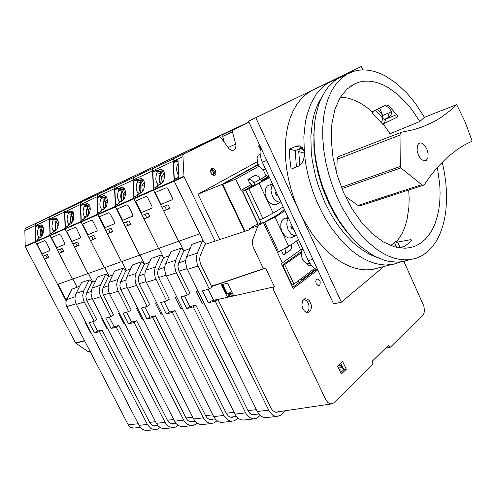 <?xml version="1.0" encoding="UTF-8"?>
<svg xmlns="http://www.w3.org/2000/svg" width="497" height="497" viewBox="0 0 497 497"><rect width="100%" height="100%" fill="white"/><g stroke="black" fill="none" stroke-linecap="round" stroke-linejoin="round"><path stroke-width="0.75" d="M301.356 278.482L302.176 279.034L302.909 278.879L315.85 269.082M248.966 122.15L232.54 130.407L232.416 131.674L235.932 145.298L235.628 148.075L233.87 150.162L231.571 150.349L229.229 149.032L220.674 137.439L219.289 136.712L184.201 153.759L182.902 155.424L183.983 176.715L215.133 241.126M174.093 162.382L173.062 162.159L177.963 159.872L178.951 177.404L174.018 179.585L174.161 180.983L203.59 241.561M218.935 136.805L174.267 158.437L173.167 159.984L173.062 162.159M248.91 122.02L223.041 134.675L222.668 136.246L224.346 142.546M213.033 174.646L213.48 173.316L213.126 171.701L212.213 170.514L211.051 170.017M259.54 144.863L259.198 144.757M304.251 152.014L302.4 147.628L299.561 145.851L296.784 146.019L289.397 149.069L289.875 158.965L291.118 169.098L298.728 166.041L302.164 162.662L303.561 159.705L304.419 155.281L303.878 136.65L305.326 122.405L306.711 115.832L310.724 104.022L316.241 94.219L323.062 86.646L326.889 83.745L330.952 81.44L336.804 79.278M296.156 146.248L302.424 147.652M362.798 69.872L361.288 66.443L312.688 90.087L307.022 93.529L301.847 98.12L297.237 103.823L293.286 110.589L290.049 118.342L287.601 126.983L285.992 136.408L285.259 146.485L285.427 157.058L286.496 167.974L288.465 179.063L291.31 190.152L294.976 201.074L299.411 211.641L303.332 219.494L312.271 233.994L317.198 240.511L327.722 251.817L333.226 256.52L338.817 260.546L344.452 263.864L350.074 266.467L355.641 268.337L361.108 269.486L366.432 269.902L373.384 269.324L379.751 267.535M400.52 261.987L392.928 264.404L385.629 265.013L380.329 264.553L374.875 263.354L369.314 261.41L363.698 258.72L358.064 255.303L352.46 251.159L341.557 240.84L331.4 228.048L326.722 220.848L322.379 213.201L316.856 201.683L312.675 190.966L308.283 176.273L305.941 165.166L304.444 154.163M391.387 111.427L389.667 112.583L382.796 115.422L377.478 109.123M389.331 112.732L387.722 117.951L389.431 116.963L390.872 115.279L391.474 113.564L391.356 111.297L389.132 107.787L384.951 105.482M301.983 147.82L295.218 150.616L296.423 167.011M354.752 240.753L357.051 243.039M377.788 257.707L369.526 254.346L361.195 249.277L352.969 242.579L345.03 234.348L337.562 224.737L330.729 213.927L324.703 202.155L318.297 185.81L315.781 177.379L312.24 160.413L311.246 152.045L310.842 135.923L312.532 121.125L314.135 114.378L316.204 108.153L318.726 102.488L321.665 97.431M304.388 152.741L304.456 153.747M302.549 147.808L299.79 149.069L298.722 151.088L299.803 165.333M340.408 97.163L347.254 97.952L351.888 99.245L358.846 102.283L365.711 106.563L372.371 111.98L372.147 112.689L382.852 124.374L383.075 123.666L390.015 133.736L419.841 121.492L411.914 109.657L407.608 104.327L398.451 95.064L388.797 87.926L383.87 85.248L378.925 83.21L374.011 81.843L369.159 81.166L364.413 81.204L359.822 81.968L355.43 83.465L346.962 89.069L339.979 97.872L334.848 109.613L331.859 123.865L331.219 140.03L333.009 157.394L337.171 175.137L343.514 192.401L351.733 208.38L361.412 222.314L372.067 233.621L383.193 241.846L394.289 246.742L404.881 248.227L410.553 247.568L415.859 245.847L420.742 243.114L425.146 239.436L429.041 234.864L432.378 229.484L435.142 223.37L437.304 216.605L438.851 209.28L439.789 201.478L440.1 193.29L439.802 184.816L437.391 167.352M408.72 190.003L409.161 198.993L408.863 207.671L407.006 219.848L404.831 227.235L401.936 233.894L396.295 242.294L410.789 239.653L411.808 240.051L408.683 243.275L404.415 246.394L398.824 247.779M383.075 123.666L384.237 123.529L397.314 117.099L397.227 115.453L392.27 109.595L388.294 105.519L386.293 105.01L373.048 111.285L372.371 111.98M396.631 114.701L385.66 119.168L384.38 119.249L382.982 118.503L375.471 110.104M399.998 135.078L400.271 167.489L421.798 184.772L423.028 185.263L424.314 184.654L430.7 175.565L437.198 167.576L447.306 157.313L457.78 149.075L464.919 144.677L472.15 141.129L465.347 122.318L456.693 104.612L451.177 109.775L442.181 116.677L435.689 120.69L428.793 124.2L421.499 127.195L413.802 129.636L401.315 132.283L400.296 133.376L399.998 135.078L337.14 159.251L337.488 157.63L338.556 156.561L401.122 132.37M442.231 162.159L444.312 172.173L445.728 182.119L446.468 191.904L446.517 201.415L445.859 210.56L444.492 219.227L442.417 227.322L439.652 234.727L436.204 241.362L432.104 247.115L427.377 251.904L422.071 255.638L416.231 258.241L409.932 259.651L404.862 259.888L399.6 259.384L394.183 258.129L388.648 256.117L383.05 253.346L377.428 249.829L366.314 240.635L355.709 228.763L350.727 221.929L341.644 206.764L337.637 198.558L332.86 186.934L328.927 174.938L325.902 162.774L323.851 150.666L322.789 138.818L322.739 127.437L323.677 116.714L325.572 106.818L328.387 97.897L332.039 90.075L336.463 83.453L341.569 78.104L347.254 74.072L353.423 71.388L358.436 70.232L363.63 69.866L368.954 70.282L374.371 71.444L379.826 73.339L385.274 75.929L396.022 83.08L406.31 92.585L411.187 98.12L415.852 104.115L424.432 117.292L419.841 121.492M360.114 205.808L358.126 205.534L345.285 196.284M426.842 148.963L424.631 145.329L421.941 143.204L420.356 142.875L418.834 143.397L417.374 145.54L417.132 150.914L418.331 154.902L420.363 158.288L421.574 159.543L424.071 160.86L426.414 160.314L427.948 157.642L428.103 153.505L426.842 148.963M352.416 238.28L343.073 227.21L335.065 215.114L328.579 202.832L322.329 187.531L318.086 173.36L315.235 159.09L313.831 145.105L314.085 129.201M408.969 259.894L403.284 261.559L396.873 262.199L388.437 261.316L384.075 260.167L375.185 256.427L370.7 253.843L361.773 247.301L353.075 238.995L348.875 234.224L338.991 220.656L330.232 204.95L322.907 187.307L319.801 177.466L317.316 167.52L315.496 157.592L314.34 147.795L313.899 133.606L314.893 121.001L315.893 115.099L318.844 104.258L320.77 99.369L325.467 90.765L328.194 87.087L334.332 81.054L337.699 78.712L344.924 75.407M260.72 147.392L260.061 151.305L260.161 154.548L261.099 159.015L262.354 162.27L308.73 261.584L312.439 266.64L315.39 268.846L317.695 269.759M260.099 153.859L258.123 155.387L257.092 158.139L257.707 163.383L259.446 166.619L261.876 168.924L263.205 169.57L265.777 169.713M302.76 248.86L301.592 250.973L301.17 253.756L302.058 258.297L303.543 260.931L305.493 262.801L307.643 263.634L309.494 263.391M271.697 184.381L268.318 185.319L266.988 186.307L265.268 189.618L265.094 194.085L266.516 198.713L269.219 202.49L272.598 204.596L275.922 204.578L279.562 202.77M296.498 235.441L294.783 236.181M288.533 218.376L287.148 220.96L286.744 224.371L288.08 229.856L291.267 234.093L293.895 235.472L296.492 235.423M288.161 217.568L284.035 218.581L281.948 220.587L280.817 223.799L280.83 227.707L281.979 231.67L285.402 236.342L288.266 237.883L289.701 238.063L291.981 237.436M288.167 217.593L286.017 218.699L288.446 218.177M263.466 222.699L278.084 214.499L284.377 209.461M263.627 223.035L277.829 215.437L284.943 210.678M277.494 252.408L291.522 244.654L298.424 239.573M257.98 224.246L241.79 190.04L251.258 184.598L250.625 183.53L249.78 183.318L247.935 179.392L254.476 175.696L256.787 175.652L258.676 176.721L261.379 181.051L269.051 176.615M251.258 184.598L251.904 185.971L254.868 184.809L253.333 181.778L250.737 179.547L247.935 179.392M282.079 250.109L281.687 251.041L283.483 254.855L284.085 254.601L285.166 253.501L285.62 252.016L284.837 248.531M290.26 250.271L291.689 248.183L291.254 244.816M269.107 176.739L261.882 181.56L245.698 190.115L248.885 188.872L262.95 218.686L276.872 211.008L283.135 206.795M248.885 188.872L269.473 177.522M275.922 204.578L276.848 204.112M272.847 184.76L271.412 187.288L270.983 190.668L272.331 196.191L274.35 199.322L276.922 201.434L279.631 202.198L280.911 202.037M272.561 184.138L270.374 185.207L272.772 184.592M204.969 244.474L249.065 229.949L249.544 228.732L257.968 225.824L263.329 222.407L282.315 262.627L281.321 263.335L293.224 288.54L317.757 269.89M263.988 268.473L211.505 286.359M403.893 261.434L423.792 305.984L424.575 310.824L423.717 314.191L390.437 347.167L389.872 347.142L388.983 345.595L388.35 345.458L372.651 360.797L372.874 364.438L333.984 402.688L332.102 403.788L329.946 403.75L327.834 402.489L325.802 399.663L273.58 290.055L273.387 287.943L274.437 286.757L265.491 267.958L264.131 268.504L262.907 267.591L253.215 247.276L252.283 243.418L252.495 240.275L257.968 225.824M274.437 286.757L217.91 299.455M303.915 299.262L306.55 300.697L307.966 302.636L308.867 305.059L309.022 308.861L308.295 310.992L307.009 312.439M310.873 264.901L310.041 265.789L308.799 265.833L307.624 264.969L306.792 263.435M302.81 308.662L301.847 304.916L302.692 300.648L304.748 298.834L307.537 299.132L309.519 300.859L311.321 305.04L311.402 308.09L310.538 310.637L308.904 312.184L306.68 312.371L304.344 310.923L302.81 308.662M316.247 283.768L315.775 281.544L316.154 279.985L317.092 279.121L318.409 279.239L319.751 280.643L320.267 282.048L319.969 284.738L319.223 285.495L318.161 285.607L316.247 283.768M217.798 299.231L215.182 301.058L208.386 302.853L211.008 301.033L217.798 299.231L271.256 408.571L272.648 410.454L274.785 411.938L276.786 412.293L278.805 411.684M202.528 240.666L191.948 244.325L186.661 256.601L197.266 253.072L202.528 240.666L205.516 243.17L200.061 256.185L199.608 259.925L200.527 263.851L211.896 287.148L209.249 288.943L202.49 290.844L208.386 302.853M186.661 256.601L185.748 260.006L185.654 262.826L186.984 268.51L257.291 411.497L259.179 414.399L261.54 416.474L264.168 417.536L266.777 417.53M215.182 301.058L269.467 411.733L272.859 415.219L274.822 416.132L277.196 416.418L280.538 415.231L285.564 410.684M197.266 253.072L196.247 258.409L197.272 264.211L209.249 288.943M195.818 305.065L193.203 306.86L186.779 308.556L189.394 306.767L195.818 305.065L248.289 411.299L249.668 413.131L251.786 414.566L253.787 414.908L255.856 414.274M181.02 248.109L171.018 251.575L165.681 263.578L175.708 260.242L181.02 248.109L183.977 250.531L178.466 263.255L177.988 266.901L178.877 270.716L190.022 293.329L187.381 295.094L180.995 296.889L186.779 308.556M165.681 263.578L164.905 266.025L164.644 269.647L165.93 275.183L234.926 414.119L236.789 416.94L239.132 418.952L241.741 419.984L244.338 419.965M193.203 306.86L246.034 413.647L249.221 417.343L253.135 418.909L256.551 418.3L260.192 415.442M175.708 260.242L174.658 265.448L175.64 271.095L187.381 295.094M175.025 310.582L172.416 312.346L166.333 313.949L168.949 312.191L175.025 310.582L226.545 413.877L228.297 416.02L230.005 417.051L231.993 417.381L234.056 416.766M160.68 255.154L151.206 258.434L145.838 270.175L155.325 267.019L160.68 255.154L163.606 257.489L158.046 269.933L157.549 273.493L158.406 277.208L169.34 299.182L166.706 300.915L160.661 302.617L166.333 313.949M145.838 270.175L145.049 272.567L144.764 276.102L146.012 281.488L213.741 416.598L215.58 419.344L217.897 421.301L220.488 422.301L223.072 422.276M172.416 312.346L224.277 416.169L227.433 419.766L230.651 421.189L234.398 420.822L238.051 418.176M155.325 267.019L154.25 272.101L155.188 277.593L166.706 300.915M155.331 315.806L152.728 317.54L146.969 319.062L149.566 317.334L155.331 315.806L205.926 416.324L207.268 418.058L209.349 419.412L211.324 419.729L213.381 419.12M141.409 261.826L132.426 264.938L127.027 276.425L136.023 273.437L141.409 261.826L144.298 264.087L138.713 276.264L138.191 279.736L139.29 283.917L149.752 304.717L147.124 306.425L141.397 308.034L146.969 319.062M127.027 276.425L126.076 279.6L125.934 282.215L127.139 287.465L193.637 418.959L195.451 421.63L197.744 423.531L200.316 424.494L202.888 424.469M152.728 317.54L204.093 419.269L206.771 422.065L210.629 423.531L214.027 422.935L217.065 420.735M136.023 273.437L134.929 278.395L135.83 283.75L147.124 306.425M136.65 320.758L134.06 322.466L128.586 323.907L131.177 322.211L136.65 320.758L186.344 418.648L187.667 420.338L189.73 421.655L191.861 421.947L193.737 421.363M123.126 268.156L114.596 271.113L109.185 282.358L117.721 279.519L123.126 268.156L125.983 270.349L120.373 282.265L119.839 285.657L120.647 289.179L131.177 309.973L128.561 311.65L123.119 313.178L128.586 323.907M109.185 282.358L108.383 284.644L108.066 288.018L108.638 291.472L109.613 293.926L174.54 421.195L176.323 423.798L178.591 425.643L181.15 426.588L183.704 426.55M134.06 322.466L184.076 420.841L186.568 423.804L190.32 425.587L194.035 425.221L197.141 423.14M117.721 279.519L116.609 284.371L117.472 289.589L128.561 311.65M118.907 325.467L116.323 327.144L111.129 328.517L113.707 326.846L118.907 325.467L167.725 420.86L169.036 422.506L171.074 423.786L173.024 424.078L175.05 423.5M105.762 274.17L97.648 276.978L92.231 287.999L100.344 285.297L105.762 274.17L108.582 276.295L102.96 287.962L102.413 291.279L103.196 294.715L113.533 314.961L110.93 316.608L105.762 318.068L111.129 328.517M92.231 287.999L91.423 290.236L91.094 293.528L91.423 296.063L92.597 299.293L156.375 423.32L158.133 425.861L160.376 427.662L162.91 428.576L165.451 428.538M116.323 327.144L165.458 423.003L167.918 425.892L171.639 427.625L175 427.37L178.206 425.407M100.344 285.297L99.214 290.037L100.046 295.131L110.93 316.608M102.034 329.946L99.462 331.598L94.517 332.903L97.077 331.263L102.034 329.946L150.001 422.966L151.666 424.892L153.312 425.817L155.244 426.097L157.257 425.531M89.243 279.892L81.52 282.563L76.097 293.36L83.819 290.795L89.243 279.892L92.026 281.948L86.397 293.385L85.844 296.622L86.602 299.977L96.753 319.708L94.163 321.329L89.243 322.715L94.517 332.903M79.638 286.309L71.941 289.148L66.194 300.654L65.834 303.127L66.325 305.667L128.238 424.829L130.661 427.432L133.792 428.01M76.097 293.36L75.289 295.553L74.948 298.772L75.264 301.25L76.414 304.394L139.073 425.351L140.806 427.824L143.024 429.582L145.534 430.47L148.056 430.427M99.462 331.598L147.739 425.065L150.74 428.296L153.853 429.563L157.195 429.309L160.183 427.55M83.819 290.795L82.682 295.429L83.477 300.399L94.163 321.329M59.261 212.374L59.162 212.002L36.61 223.078L178.889 156.176L174.08 158.568L173.099 160.245L174.124 180.871L199.8 233.752L178.603 241.306L163.712 210.983L169.769 208.15M163.712 210.983L169.924 208.467L168.123 204.783L161.923 207.336L160.581 204.596L171.813 199.931L172.422 199.08L172.254 197.738L168.073 189.158L167.06 187.996L166.048 187.791L154.741 192.699L153.505 190.189L178.603 241.306L158.543 248.457L143.931 218.991L149.659 216.301M161.966 169.489L161.221 169.334L163.606 170.85L164.544 173.136L164.768 176.037L163.718 180.51L161.388 183.704L158.288 185.226L157.269 186.679L153.312 188.425L153.505 190.189L184.02 176.783M161.221 169.334L159.711 169.639L163.122 170.26M113.912 185.574L26.316 227.918L36.61 223.078L35.517 224.122L35.138 225.7L35.517 224.122L36.61 223.078L158.319 165.836L153.188 168.539L152.536 169.868L152.498 171.999L156.437 170.167L157.549 170.639L159.711 169.639M178.808 174.882L177.373 172.987L176.578 169.713L176.957 165.905L178.156 163.283M178.858 175.702L177.367 177.808L177.827 177.901M178.063 161.655L176.441 161.295L178.081 161.966M178.131 162.78L177.963 163.24M233.46 129.214L248.898 121.995M184.201 153.759L153.349 168.371L152.442 170.682L153.505 190.189L133.923 198.794L135.128 201.229L145.832 196.588L146.963 196.911L147.777 197.924L151.877 206.261L152.057 207.56L151.504 208.367L140.862 212.784L142.179 215.45L148.05 213.033L149.814 216.605L143.931 218.991M141.887 178.696L141.223 178.566L143.496 180.026L144.391 182.256L144.447 186.599L143.614 189.469L141.39 192.569L138.458 194.023L137.489 195.42L133.736 197.073L133.83 198.552L158.543 248.457L139.527 255.234L125.188 226.582L130.618 224.023M141.223 178.566L139.856 178.845L143.061 179.479L141.036 180.43L137.806 179.796L139.856 178.845M26.316 227.918L25.229 228.943L24.85 230.496L35.138 225.7L35.43 241.585L35.411 240.523L38.188 239.299L38.915 238.138L41.736 236.361L43.189 233.168L43.562 229.26L43.127 226.986L41.636 225.029L40.481 224.948L38.679 225.762L37.915 225.284L35.157 226.57L35.138 225.7L49.514 218.991L49.893 217.382L50.986 216.325L49.893 217.382L49.514 218.991L64.585 211.958L64.958 210.318L66.064 209.249L64.958 210.318L64.585 211.958L80.408 204.578L80.781 202.9L81.887 201.813L80.781 202.9L80.408 204.578L97.039 196.818L97.406 195.104L98.518 194.004L97.406 195.104L97.039 196.818L114.54 188.655L114.9 186.903L116.018 185.785L114.9 186.903L114.54 188.655L132.985 180.051L133.333 178.261L134.457 177.125L133.146 178.721L133.028 181.051L136.756 179.318L137.806 179.796M156.518 187.009L157.953 184.716L156.251 181.622L155.797 179.131L156.164 175.422L157.12 172.844L160.382 173.515L159.462 175.919L159.04 179.392L159.363 181.803L160.593 184.207M160.382 173.515L160.258 171.981L155.698 170.931L157.145 171.428L157.12 172.844M213.89 138.439L229.782 131.009L229.595 131.438L248.873 121.951M182.759 156.828L132.985 180.051L133.923 198.794L115.366 206.945L116.553 209.312L126.698 204.913L127.779 205.236L128.568 206.224L132.593 214.325L132.78 215.586L132.245 216.369L122.175 220.55L123.467 223.134L129.034 220.848L130.767 224.321L125.188 226.582M122.889 187.419L124.455 188.723L125.319 190.898L125.368 195.147L124.573 197.949L122.455 200.962L119.671 202.347L118.746 203.702L115.198 205.267L115.279 206.709L139.527 255.234L121.473 261.671L107.402 233.783L112.552 231.347M122.293 187.307L121.051 187.568L123.97 188.108M136.787 195.731L138.147 193.644L136.557 190.475L136.135 188.04L136.495 184.43L137.414 181.927L140.645 182.554L139.769 184.884L139.353 188.257L139.862 191.295L140.8 192.966M140.645 182.554L140.533 181.057L136.072 180.044L137.439 180.548L137.414 181.927M195.253 147.23L210.206 140.235L209.821 141.098L210.206 140.235L233.422 129.232M121.051 187.568L119.106 188.469L118.118 187.99L114.583 189.63L114.54 188.655L115.366 206.945L97.766 214.679L98.928 216.978L108.551 212.803L109.588 213.126L110.359 214.095L114.223 221.786L114.503 223.196L114.012 223.942L104.445 227.912L105.712 230.428L110.999 228.26L112.695 231.639L107.402 233.783M104.886 195.694L106.414 196.967L107.234 199.098L107.433 201.813L106.526 205.988L104.5 208.926L101.854 210.243L100.978 211.554L97.605 213.045L97.679 214.449L121.473 261.671L104.314 267.784L90.504 240.623L95.393 238.305M104.345 195.594L103.208 195.837L105.88 196.303M118.1 203.987L119.404 201.838L117.901 198.862L117.509 196.477L117.864 192.966L118.74 190.537L121.945 191.121L120.926 194.184L120.703 196.65L121.169 199.614L122.038 201.26M121.945 191.121L121.846 189.655L117.478 188.68L118.771 189.189L118.74 190.537M177.472 155.611L191.569 149.019L190.985 150.274L191.569 149.019L213.853 138.458M103.208 195.837L101.369 196.694L100.431 196.216L97.077 197.775L97.039 196.818L97.766 214.679L81.042 222.022L82.185 224.265L91.33 220.301L92.181 220.513L93.076 221.563L96.865 229.049L97.151 230.422L96.747 231.111L87.596 234.913L88.845 237.361L93.865 235.298L95.536 238.585L90.504 240.623M87.795 203.553L89.28 204.801L90.063 206.882L90.255 209.535L89.385 213.623L87.453 216.487L84.931 217.742L84.099 219.009L80.893 220.426L80.949 221.768L104.314 267.784L87.988 273.605L74.426 247.133L79.073 244.922M87.304 203.472L86.267 203.695L88.715 204.099M100.375 211.815L101.618 209.734L100.201 206.814L99.841 204.484L100.189 201.061L101.028 198.701L104.202 199.247L103.009 204.609L103.432 207.504L104.24 209.119M104.202 199.247L104.115 197.812L99.835 196.874L101.059 197.39L101.028 198.701M160.5 163.612L173.795 157.4L173.08 158.903L173.795 157.4L195.209 147.249M86.267 203.695L84.515 204.509L83.626 204.025L80.439 205.51L80.408 204.578L81.042 222.022L65.138 229.011L66.256 231.198L74.96 227.421L75.917 227.738L76.644 228.663L80.657 237.293L80.253 237.964L71.574 241.567L72.798 243.959L77.575 241.989L79.216 245.195L74.426 247.133M71.556 211.026L72.997 212.25L73.749 214.282L73.792 218.264L73.09 220.885L71.245 223.675L68.841 224.874L68.046 226.104L64.989 227.452L65.051 228.794L87.988 273.605L72.432 279.152L59.106 253.34L63.535 251.221M71.102 210.958L70.158 211.163L72.4 211.517M83.539 219.258L84.726 217.239L83.39 214.369L83.055 212.089L83.397 208.752L84.204 206.46L87.342 206.963L86.192 212.163L86.41 214.344L87.329 216.58M87.342 206.963L87.267 205.565L83.08 204.658L84.235 205.174L84.204 206.46M144.285 171.26L156.835 165.395L156.114 166.874L156.835 165.395L177.435 155.629M70.158 211.163L68.493 211.939L67.648 211.461L64.61 212.871L64.585 211.958L65.138 229.011L49.986 235.665L51.085 237.796L59.379 234.199L61.007 235.416L64.952 243.828L64.591 244.468L56.304 247.91L57.509 250.239L62.063 248.363L63.672 251.488L59.106 253.34M56.099 218.146L57.497 219.339L58.211 221.333L58.255 225.234L57.584 227.794L55.813 230.515L53.521 231.664L52.757 232.857L49.849 234.143L49.911 235.485L72.432 279.152L57.596 284.439L44.5 259.254L48.718 257.229M55.689 218.084L54.819 218.276L56.882 218.581M67.524 226.334L68.661 224.377L67.399 221.556L67.089 219.326L67.424 216.065L68.195 213.834L71.307 214.313L70.195 219.351L70.388 221.469L71.245 223.675M71.307 214.313L71.344 213.058L70.245 212.542L67.132 212.064L68.232 212.579L68.195 213.834M128.773 178.572L140.626 173.031L139.899 174.49L140.626 173.031L160.463 163.631M54.819 218.276L53.229 219.015L52.427 218.537L49.532 219.885L49.514 218.991L49.986 235.665L35.542 242.014L36.623 244.089L44.531 240.66L46.103 241.853L49.992 250.059L49.613 250.693L41.748 253.955L42.928 256.228L47.277 254.439L48.855 257.489L44.5 259.254M24.85 230.496L25.204 246.555L35.542 242.014L35.43 241.585L66.126 300.859L64.958 298.616L67.586 297.746M52.278 233.074L53.359 231.167L52.173 228.403L51.887 226.216L52.955 220.861L56.037 221.308L54.962 226.185L55.919 230.422M56.037 221.308L55.975 219.966L51.949 219.121L52.993 219.637L52.955 220.861M38.039 239.361L38.766 237.33L37.648 234.895L37.399 231.993L38.573 226.825L37.772 225.706L40.512 226.085L41.276 226.905L40.133 232.838L41.133 237.013M25.204 246.555L75.569 342.98L87.944 351.522L90.044 351.801M215.487 170.62L213.375 168.471L212.144 168.309L211.113 168.85L210.411 171.49L211.797 174.397L212.996 175.217L214.232 175.373L215.251 174.82L215.866 173.689L215.487 170.62M259.086 143.881L258.844 146.485L260.322 149.019M214.182 171.241L212.61 169.67L211.585 169.62L210.933 170.229L210.883 172.242L212.455 174.428L213.424 174.64L214.3 173.875L214.182 171.241M161.028 183.958L159.817 180.871L159.972 176.677L161.363 173.093L163.575 170.806M161.86 172.366L163.538 170.751M160.972 183.996L160.022 181.852M141.223 192.699L140.111 189.692L140.253 185.71L141.508 182.3L143.515 180.057M142.198 181.281L143.484 180.013M141.179 192.73L140.421 191.072M122.455 200.968L121.436 198.048L121.572 194.265L122.703 191.022L124.523 188.823M123.548 189.755L124.498 188.785M122.424 200.993L121.846 199.751M104.65 208.802L103.718 205.975L103.848 202.378L104.873 199.297L106.52 197.147M105.836 197.818L106.507 197.123M104.625 208.827L104.208 207.945M87.727 216.238L86.925 213.797L86.913 210.722L87.689 207.696L89 205.497M87.714 216.257L87.447 215.692M71.493 223.035L70.903 220.941L70.897 218.021L71.605 215.145L72.972 212.809M56.298 230.03L55.683 228.011L55.645 224.973L56.484 221.755L57.702 219.786M41.68 236.435L41.071 233.988L41.102 231.602L41.86 228.545L42.978 226.613M259.378 144.503L259.08 146.391L260.391 148.659M211.598 286.539L264.572 268.498M275.506 412.175L331.263 403.918M385.61 348.13L390.22 347.26M163.519 170.732L161.475 172.819L160.077 176.062L159.73 180.566L160.953 184.008M143.465 179.989L141.57 182.101L140.322 185.238L140.03 189.394L141.154 192.743M124.48 188.761L122.728 190.891L121.492 194.507L121.405 198.079L122.399 201.012M106.488 197.085L104.836 199.285L103.817 202.391L103.687 206.007L104.594 208.852M89.398 205L87.901 207.143L86.975 210.101L86.857 213.53L87.683 216.282M73.158 212.536L71.798 214.617L70.959 217.431L70.816 220.407L71.593 223.352M57.695 219.717L56.26 222.24L55.621 224.986L55.621 227.775L56.267 230.068M42.959 226.57L41.798 228.626L41.114 231.335L41.077 234.261L41.649 236.473M227.961 147.578L235.727 144.074M228.937 293.721L229.198 294.261L228.937 293.721M258.142 164.439L222.097 184.35L244.549 231.44M257.241 161.73L197.974 194.209L219.86 239.566M222.097 184.35L197.974 194.209M387.722 117.951L384.485 119.274M361.288 66.443L248.531 121.206L333.593 303.909L341.389 302.145L383.945 266.473M382.758 115.372L379.571 108.104M289.397 149.069L295.218 150.616M382.796 115.422L382.15 117.491M312.688 90.087L255.856 117.739L341.389 302.145M255.856 117.739L248.531 121.206M396.295 242.294L395.885 241.374L390.76 245.543M404.508 246.338L400.073 247.531L397.557 241.896M456.693 104.612L424.432 117.292M337.14 159.251L336.773 173.795M277.413 194.544L276.158 195.01M292.82 227.558L292.18 227.763L292.739 227.39M292.385 228.204L292.18 227.763M293.025 227.999L291.751 228.409M291.969 225.737L290.851 226.483L291.95 228.837L293.068 228.086M296.591 241.194L300.648 249.879L302.362 249.37M263.118 169.539L266.106 175.932L266.839 175.64L267.479 177.019M241.79 190.04L241.051 190.326L235.733 179.1L222.718 184.412L245.052 231.273M235.733 179.1L259.092 166.122M241.051 190.326L251.209 184.493M260.49 179.162L266.106 175.932M260.54 179.262L266.839 175.64M251.904 185.971L242.648 191.314L258.198 224.172M281.687 251.041L281.973 250.842M281.426 263.565L300.648 249.879M222.718 184.412L258.291 164.743M268.964 176.429L261.173 180.622M254.868 184.809L245.617 190.158L242.648 191.314M245.617 190.158L261.205 223.141M245.698 190.115L259.726 219.804L262.95 218.686M276.332 192.227L275.183 192.923L276.295 195.309L277.444 194.607M276.779 194.781L277.214 194.116M272.101 184.766L271.89 184.306M277.27 194.234L276.636 194.47M287.769 218.326L287.496 217.736M264.814 222.631L278.687 252.047M213.629 300.337L208.193 289.235M233.435 295.324L227.303 296.995L221.389 284.849L227.496 283.085L233.435 295.324M232.615 293.64L231.59 293.621L228.893 295.522L227.974 293.64M228.384 294.479L231.59 293.621M340.768 363.046L343.868 369.644L340.7 372.638M346.254 369.277L341.321 373.968L337.581 366.016L342.551 361.387L346.254 369.277L343.868 369.644M316.477 269.355L292.683 287.39M301.43 251.538L282.228 265.268M282.582 266.007L301.201 252.998M291.72 285.365L292.062 285.104L282.923 265.765M292.062 285.104L293.895 284.11L284.769 264.777M293.895 284.11L314.682 268.423M227.303 296.995L231.714 293.882M249.544 228.732L255.042 225.253L263.329 222.407M222.383 284.564L222.06 284.781L226.607 294.131L231.745 291.913L232.223 292.832M222.06 284.781L223.526 284.234M184.536 295.895L189.854 306.643M198.023 291.012L196.303 291.49L202.124 303.319L203.857 302.872M316.086 269.188L316.247 269.529L316.086 269.188M183.847 250.83L190.134 248.537M203.577 302.313L202.124 303.319M211.324 285.992L218.928 283.83M228.123 293.938L232.198 292.845M222.749 284.588L227.303 293.944M164.184 301.623L169.409 312.073M176.752 297.032L175.292 297.436L181.001 308.923L182.474 308.544M298.405 280.706L299.219 282.433L298.405 280.706M163.47 257.788L169.185 255.7M182.244 308.078L181.001 308.923M144.9 307.047L150.026 317.21M156.63 302.723L155.399 303.058L161.003 314.228L162.239 313.911M144.167 264.373L149.361 262.478M162.053 313.532L161.003 314.228M126.605 312.197L131.637 322.093M137.557 308.115L136.538 308.395L142.043 319.26L143.068 318.999M125.847 270.629L130.568 268.902M142.912 318.689L142.043 319.26M109.216 317.092L114.155 326.728M119.46 313.228L118.634 313.458L124.039 324.044L124.871 323.827M108.445 276.568L112.726 274.996M124.741 323.584L124.039 324.044M92.678 321.745L97.53 331.139M102.264 318.092L101.618 318.273L106.923 328.585L107.576 328.418M91.895 282.221L95.772 280.793M107.476 328.225L106.923 328.585M85.906 322.721L85.416 322.851L90.628 332.909L91.119 332.785M91.044 332.642L90.628 332.909M174.782 179.249L174.323 179.15L173.416 162.699L176.441 161.295M179.038 241.151L183.405 250.066L179.038 241.151M177.367 177.808L174.323 179.15M157.549 170.639L160.804 171.322L162.973 170.322M152.498 171.999L153.119 172.13M158.63 171.54L159.636 171.08M161.158 171.161L162.587 171.459M160.581 204.596L172.049 199.782M155.163 192.513L160.985 204.379M164.625 173.565L164.01 173.304L161.655 176.659L161.885 181.132L163.122 181.672M161.655 176.659L164.644 177.267M161.885 181.132L163.271 181.411M161.786 172.372L160.376 172.08M164.762 206.168L166.402 209.517M223.706 140.135L222.904 140.533M223.725 140.204L222.942 140.589M153.629 188.288L152.834 172.26L155.698 170.931M158.972 248.307L163.47 257.384L158.972 248.307M157.717 183.94L160.133 184.412M159.537 182.349L160.158 182.474M159.674 178.56L159.059 178.435M133.028 181.051L133.643 181.175M138.98 180.616L139.874 180.2M141.633 180.15L142.931 180.411M140.862 212.784L151.715 208.231M135.551 201.043L141.266 212.573M144.447 182.536L144.105 182.38L141.862 185.623L142.067 189.984L143.111 190.475M141.862 185.623L144.515 186.133M142.067 189.984L143.26 190.208M142.179 181.219L139.011 180.604M145 214.288L146.609 217.537M134.053 196.936L133.364 181.306L136.072 180.044M139.955 255.085L144.534 264.242L139.955 255.085M137.93 192.749L140.334 193.19M139.806 191.128L140.421 191.239M139.992 187.431L139.377 187.313M119.106 188.469L122.305 189.059L124.088 188.239M114.583 189.63L115.192 189.742M120.361 189.214L121.156 188.848M123.126 188.68L124.306 188.897M122.175 220.55L132.463 216.226M116.975 209.131L122.579 220.333M125.343 191.028L123.113 194.116L123.293 198.371L124.163 198.806M123.113 194.116L125.455 194.538M123.293 198.371L124.3 198.552M123.591 189.618L120.653 189.077M126.275 221.979L127.853 225.141M115.509 205.131L114.906 189.873L117.478 188.68M121.902 261.521L126.393 270.43L121.902 261.521M119.193 201.092L121.572 201.502M121.113 199.44L121.722 199.545M121.336 195.83L120.728 195.725M101.369 196.694L104.538 197.241L106.091 196.532M97.077 197.775L97.679 197.881M102.699 197.371L103.401 197.048M105.55 196.775L106.383 196.918M104.445 227.912L114.211 223.812M99.344 216.798L104.842 227.701M107.265 199.272L105.327 202.173L105.482 206.33L106.196 206.702M105.327 202.173L107.383 202.521M105.482 206.33L106.315 206.466M105.954 197.601L103.221 197.129M108.508 229.285L110.054 232.36M97.915 212.902L97.4 198.011L99.835 196.874M104.743 267.635L109.154 276.313L104.743 267.635M101.419 209.007L103.78 209.392M103.376 207.33L103.979 207.429M103.637 203.807L103.034 203.708M84.515 204.509L87.658 205.019L89 204.404M80.439 205.51L81.036 205.609M85.913 205.124L86.528 204.839M87.596 234.913L96.878 231.012M82.595 224.085L87.994 234.702M90.131 207.237L88.423 209.827L88.559 213.89L89.131 214.201M88.423 209.827L90.218 210.113M88.559 213.89L89.23 213.99M89.193 205.205L87.77 204.969M91.616 236.224L93.138 239.219M81.197 220.289L80.756 205.739L83.08 204.658M88.41 273.456L92.74 281.911L88.41 273.456M84.54 216.524L86.863 216.878M86.528 214.828L87.124 214.921M86.82 211.387L86.223 211.293M68.493 211.939L71.599 212.418L72.748 211.89M64.61 212.871L65.2 212.964M69.94 212.499L70.481 212.244M71.574 241.567L80.402 237.858M66.666 231.018L71.966 241.362M73.836 214.816L72.351 217.108L72.463 221.078L72.904 221.333M72.351 217.108L73.898 217.344M72.463 221.078L72.984 221.153M73.096 212.418L71.978 212.244M75.55 242.828L77.041 245.742M65.3 227.315L64.927 213.089L67.132 212.064M72.848 279.003L77.103 287.241L72.848 279.003M100.177 193.153L100.91 191.755L110.284 187.338L109.557 188.748L110.284 187.338L125.126 180.343L124.399 181.772L125.126 180.343L144.248 171.279M68.487 223.675L70.767 224.004M70.506 221.966L71.096 222.053M70.816 218.599L70.232 218.512M53.229 219.015L56.31 219.463L57.279 219.015M49.532 219.885L50.122 219.966M54.726 219.525L55.204 219.301M56.304 247.91L64.716 244.375M51.495 237.622L56.701 247.705M58.323 222.035L57.037 224.041L57.453 228.117M57.037 224.041L58.366 224.234M57.13 227.924L57.509 227.974M57.441 219.258L56.925 219.183M60.236 249.115L61.709 251.96M50.154 234.006L49.849 220.096L51.949 219.121M58.006 284.29L65.337 298.393L67.642 297.635M65.337 298.393L64.958 298.616M53.198 230.484L55.44 230.788M55.242 228.763L55.826 228.844M55.577 225.47L54.999 225.389M38.679 225.762L41.723 226.185L42.537 225.812M35.157 226.57L35.734 226.651M41.748 253.955L49.775 250.581M37.026 243.915L42.139 253.756M43.537 228.918L42.438 230.658L42.723 234.584M42.438 230.658L43.562 230.807M41.456 229.657L40.586 229.539M47.078 257.893L45.637 255.116M75.004 204.975L74.631 204.515L62.759 210.274L64.448 209.479L64.554 209.883M76.712 204.174L76.333 203.714L74.631 204.515M76.333 203.714L78.756 202.54L79.153 203.031M100.91 191.755L78.756 202.54M62.05 211.063L61.951 210.691L59.162 212.002M37.772 225.706L35.461 226.775L35.716 240.386M64.448 209.479L61.951 210.691M38.604 236.951L40.841 237.237M38.424 227.558L41.17 227.937M25.098 246.139L183.878 176.255M222.712 136.42L232.459 131.854M223.252 134.532L232.994 129.947M300.35 148.715L303.561 149.578M298.691 151.591L304.4 153.101M396.674 247.363L394.5 242.505M411.193 240.852L410.665 239.672M382.839 118.342L381.435 122.827M385.66 119.168L384.318 123.492M397.271 115.521L396.612 117.708M373.452 111.086L372.731 113.322M421.673 184.673L358.002 205.447M400.669 167.998L341.905 188.587M400.042 166.576L341.364 187.239M312.824 259.291L308.233 260.59M266.79 160.432L262.354 162.27M274.99 217.046L288.72 246.313M253.942 182.84L260.459 179.094M285.023 248.935L289.229 246.015M259.229 183.455L273.145 213.114M341.855 365.363L337.587 366.028M342.433 366.6L338.165 367.258M342.837 367.457L338.569 368.115M343.421 368.699L339.147 369.352M256.39 409.665L247.916 410.578M187.034 268.622L179.05 271.101M185.698 260.453L178.578 262.95M257.291 411.497L268.585 410.174M187.394 269.405L198.042 266.044M234.044 412.33L226.178 413.175M165.973 275.282L158.574 277.581M164.7 267.343L158.164 269.641M234.926 414.119L245.617 412.864M166.327 276.046L176.392 272.872M212.871 414.858L205.565 415.641M146.056 281.588L139.191 283.712M144.838 273.859L138.825 275.972M213.741 416.598L223.874 415.411M146.404 282.327L155.928 279.326M192.78 417.263L185.99 417.983M127.182 287.558L120.808 289.534M126.021 280.028L120.485 281.979M193.637 418.959L203.254 417.828M127.524 288.279L136.551 285.433M173.695 419.536L167.377 420.213M109.278 293.224L103.351 295.056M108.16 285.887L103.072 287.688M174.54 421.195L183.679 420.12M109.613 293.926L118.18 291.223M155.542 421.704L149.653 422.332M92.268 298.604L86.758 300.312M91.2 291.453L86.515 293.112M156.375 423.32L165.072 422.301M92.597 299.293L100.742 296.721M138.253 423.773L128.238 424.829M76.091 303.723L66.741 306.618M75.059 296.746L66.561 299.759M139.073 425.351L147.354 424.382M76.414 304.394L84.161 301.952M178.572 176.336L178.895 176.404M177.74 161.624L178.069 161.693M157.648 185.605L157.978 185.673M156.922 171.266L160.177 171.943M137.862 194.37L138.172 194.426M137.228 180.392L140.458 181.02M118.572 189.034L121.771 189.618M100.872 197.234L104.047 197.781M84.061 205.019L87.199 205.534M68.064 212.43L71.177 212.909M113.875 185.592L128.729 178.591M52.837 219.488L55.912 219.935M40.195 225.06L42.096 225.327M89.814 350.975L87.826 351.447M84.608 340.954L75.792 343.21M84.428 340.619L75.525 342.899M38.381 226.259L41.127 226.638M302.511 279.047L299.585 279.811M300.573 146.186L299.008 145.764M371.576 269.604L390.741 264.746M349.323 87.081L355.43 83.465M359.729 205.932L423.376 185.238M419.859 142.937L419.145 143.204M339.563 222.246L340.905 223.575M313.713 136.122L313.899 133.606M400.911 261.938L409.932 259.651M309.743 263.323L308.687 263.615M296.454 235.435L291.062 237.846M290.621 250.016L284.483 254.327M304.686 298.852L305.382 298.685M317.067 279.128L317.384 279.047M251.936 414.622L258.862 414.007M276.841 416.43L265.51 417.666M230.148 417.107L236.466 416.554M253.805 418.934L243.083 420.102M209.485 419.462L215.251 418.959M231.987 421.307L221.817 422.413M189.86 421.698L195.122 421.245M211.293 423.556L201.639 424.606M171.198 423.829L175.994 423.419M191.643 425.693L182.461 426.687M153.424 425.854L157.797 425.482M172.95 427.724L164.215 428.669M133.01 428.079L140.471 427.451M155.151 429.656L146.826 430.557M41.369 224.93L40.996 224.88M89.634 351.895L90.224 351.758"/></g></svg>
